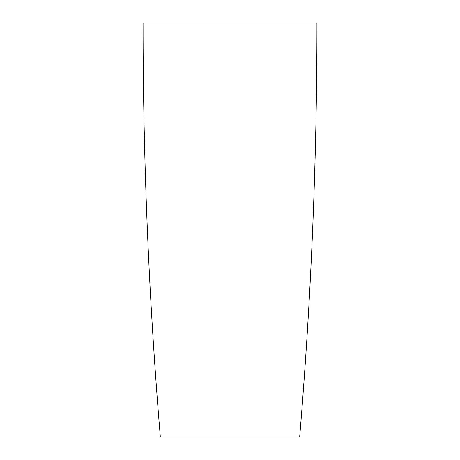 <?xml version="1.0" encoding="UTF-8"?>
<svg xmlns="http://www.w3.org/2000/svg" width="460" height="460" viewBox="0 0 460 460"><rect width="100%" height="100%" fill="white"/><g stroke="black" fill="none" stroke-linecap="round" stroke-linejoin="round"><path stroke-width="0.69" d="M230 23L316.94 23C316.94 161.242 311.178 299.241 299.661 437L160.339 437C148.821 299.241 143.06 161.242 143.06 23L230 23"/></g></svg>
